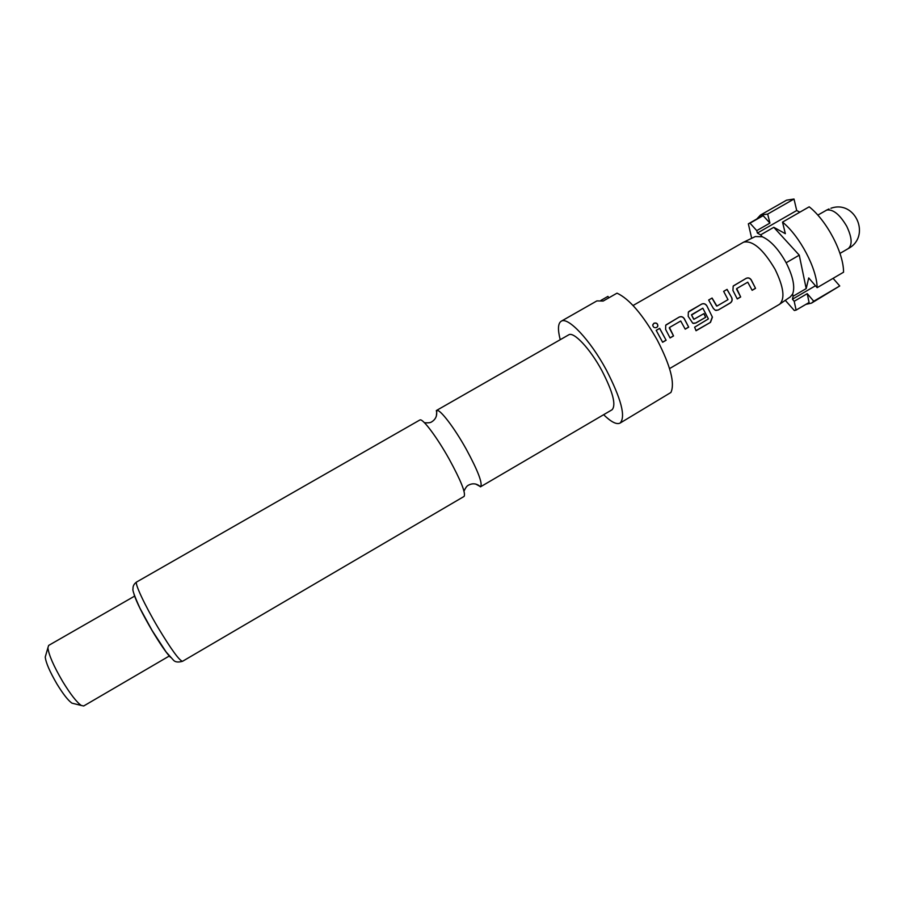 <?xml version="1.0" encoding="UTF-8"?>
<svg xmlns="http://www.w3.org/2000/svg" width="905" height="905" viewBox="0 0 905 905"><rect width="100%" height="100%" fill="white"/><g stroke="black" fill="none" stroke-linecap="round" stroke-linejoin="round"><path stroke-width="1.36" d="M657.437 326.852L657.799 326.072C657.697 323.583 656.385 322.678 653.874 323.39L652.822 324.657M656.736 327.452L657.856 325.981C657.754 323.458 656.442 322.542 653.908 323.255L652.743 325.223C653.229 327.395 654.564 328.13 656.736 327.452M475.691 484.039L480.623 486.743C482.75 483.304 477.931 470.736 466.177 449.061C454.378 427.839 440.249 409.343 436.866 410.35L436.368 416.085M669.564 368.584L779.329 304.419L790.28 296.908L792.633 294.035C795.224 286.953 793.074 276.545 786.185 262.812C778.639 249.248 770.664 240.56 762.282 236.748L755.347 236.544L743.378 242.291L633.048 305.505M779.556 304.272C785.235 298.797 783.741 287.145 775.087 269.339C763.22 249.271 752.734 240.21 743.616 242.167M436.481 410.474L568.691 334.861C573.589 331.219 590.003 348.583 601.802 370.473C612.934 392.001 616.339 405.112 612.052 409.773L480.623 486.743M560.229 339.692C557.616 329.578 557.921 323.436 561.157 321.264C567.74 316.298 590.071 339.805 606.192 369.715C621.305 399.048 625.932 416.832 620.083 423.076C616.599 424.796 611.113 422.002 603.635 414.705M620.083 423.076L670.922 392.465C675.062 383.324 670.526 365.869 657.279 340.099C642.72 314.533 629.303 298.888 617.018 293.163L603.194 301.037L596.893 300.901L561.157 321.264M419.762 420.056L420.203 419.886C423.314 419.038 437.239 437.703 449.095 458.959C460.939 480.657 465.928 493.146 464.084 496.426L182.561 661.284C178.104 662.539 175.038 662.132 173.364 660.062L166.147 652.03L152.085 630.446L139.936 608.183C134.551 596.259 132.243 589.834 133.012 588.895C132.809 586.112 134.031 583.816 136.666 581.972C134.166 582.503 144.585 604.936 158.047 627.595C171.305 649.575 179.484 660.808 182.561 661.284M134.63 596.112L48.655 645.423L47.908 647.765C48.712 654.779 53.633 666.035 62.694 681.556C70.488 694.271 76.687 702.235 81.314 705.47L83.701 705.979L169.303 656.001M45.793 655.152L45.25 657.03C45.861 662.709 49.786 671.725 56.992 684.078C63.203 694.203 68.192 700.561 71.948 703.151L73.837 703.626M755.539 288.344L751.241 279.849C749.872 277.926 748.152 277.439 746.082 278.378L733.186 286.104L732.937 290.448L737.27 298.955L740.675 296.976L736.715 288.582L747.745 282.19L752.146 290.313L755.539 288.344L751.127 279.905C749.77 278.005 748.05 277.53 745.992 278.469L733.389 285.878M731.783 297.79L727.077 289.374L723.649 291.353L728.005 299.657L716.918 306.094L712.088 298.039L708.649 300.03L713.378 308.458L715.301 310.268L718.208 310.019L730.199 303.051C732.077 301.727 732.598 299.974 731.783 297.79L726.987 289.453L723.661 291.376M712.416 317.157L706.737 305.619C705.346 303.684 703.615 303.186 701.533 304.148L688.354 312.101L688.196 316.343L692.755 323.209L695.832 323.006L705.719 317.27L703.954 313.605L693.943 319.295L691.556 315.042L702.823 308.198L708.4 318.899L694.633 327.191L696.047 330.744L710.504 322.338L712.416 317.157L706.737 305.619M688.682 327.158L684.271 318.617C682.89 316.682 681.148 316.184 679.044 317.146L665.718 325.246L665.628 329.409L670.062 337.961L673.535 335.936L669.474 327.508L680.718 321.004L685.221 329.16L688.682 327.158L684.18 318.662C682.8 316.75 681.069 316.264 678.965 317.225L666.012 324.884M666.114 340.246L659.677 328.345L656.193 330.359L662.63 342.271L666.114 340.246L659.609 328.425L656.204 330.393M608.748 297.869L607.945 296.388L600.931 300.392M785.291 300.336L794.318 310.506L796.106 310.11L809.081 302.496L807.237 293.65L813.742 301.229L839.738 285.969L833.086 278.344M799.862 212.166L796.717 210.526L794.002 199.032L767.666 214.078L769.929 223.083L763.141 215.661L761.444 216.34L748.345 223.829L751.682 238.298M767.666 214.078L760.494 215.051L756.795 218.999M805.891 304.363L811.48 303.141L813.742 301.229M843.551 272.213L817.136 287.677C816.921 268.604 799.816 236.115 782.52 222.11L809.194 206.815C826.774 220.571 843.743 252.97 843.551 272.213M796.106 310.11L794.194 301.286L807.237 293.65M794.002 199.032L786.558 200.175L760.494 215.051M769.929 223.083L756.75 230.628L749.996 223.162L763.141 215.661M756.75 230.628L757.383 233.06L760.596 234.881L773.798 227.313L785.348 233.682L782.52 222.11M749.996 223.162L748.345 223.829M762.282 236.748L760.596 234.881M817.136 287.677L808.719 277.937L806.197 288.593L793.108 296.24L792.441 299.216L794.194 301.286M793.108 296.24L792.633 294.035M806.197 288.593L799.262 255.165L773.798 227.313M811.48 303.141L839.738 285.969M799.262 255.165L786.151 262.755M796.717 210.526L757.383 233.06M815.473 285.754L792.441 299.216M662.596 342.192L665.99 340.212M685.175 329.081L688.547 327.124M680.718 321.004L669.474 327.508M673.535 335.936L669.281 327.927M670.028 337.87L673.411 335.913M695.99 330.597L710.504 322.338M710.335 322.259L712.269 317.112M706.635 305.664C705.267 303.752 703.536 303.277 701.454 304.227L701.533 304.148M701.454 304.227L689.44 311.139M689.361 311.218L688.615 311.795M693.524 323.436L695.832 323.006M695.685 322.983L705.719 317.27M705.572 317.236L703.852 313.662M693.66 319.194L691.556 315.042M691.556 314.714L702.823 308.198M712.088 298.039L708.672 300.053M716.568 305.981L712.009 298.118M730.199 303.051L730.064 303.028C731.93 301.704 732.462 299.962 731.647 297.802M718.208 310.019L730.064 303.028M716.002 310.46L718.061 309.996M752.112 290.234L755.392 288.322M747.745 282.19L736.715 288.582M740.675 296.976L736.512 289M737.224 298.865L740.528 296.953M830.892 208.274C855.451 199.473 871.323 236.522 848.211 248.615C852.521 244.938 852.035 237.517 846.752 226.329C839.817 214.519 833.166 209.089 826.763 210.051L817.815 215.119M152.04 630.446C159.959 643.681 166.079 652.618 170.378 657.234M134.11 594.562C136.542 602.142 142.504 614.065 151.972 630.333M480.408 486.833L479.356 485.804C475.917 483.417 472.32 483.18 468.552 485.125C468.666 485.465 467.037 484.548 464.005 491.098M436.301 410.621L436.663 412.035C437.025 416.21 435.429 419.456 431.877 421.753C431.628 421.481 431.617 423.348 424.422 422.714M848.211 248.615L839.964 253.411M71.948 703.151L81.314 705.47M45.25 657.03L47.908 647.765M136.666 581.972L419.841 419.999M828.98 208.953L826.073 210.367"/></g></svg>
